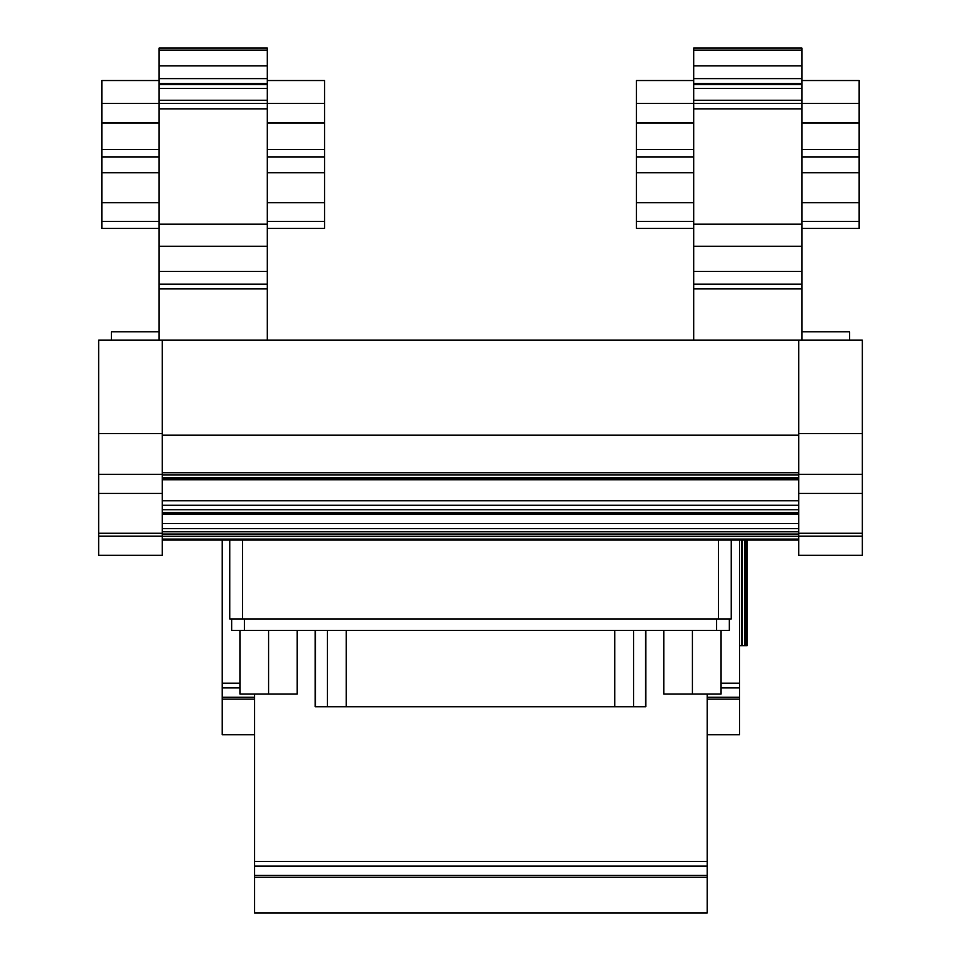 <?xml version="1.0" encoding="UTF-8"?>
<svg xmlns="http://www.w3.org/2000/svg" width="961" height="961" viewBox="0 0 961 961"><rect width="100%" height="100%" fill="white"/><g stroke="black" fill="none" stroke-linecap="round" stroke-linejoin="round"><path stroke-width="1.44" d="M798.699 435.189L162.301 435.189M817.799 340.182L143.201 340.182M254.581 734.757L222.243 734.757L222.243 540.022L162.301 540.022L798.699 540.022L747.153 540.022L747.153 645.66L739.514 645.66M798.699 528.646L162.301 528.646M798.699 523.493L162.301 523.493M798.699 479.791L162.301 479.791M159.118 80.532L101.842 80.532L101.842 156.895L159.118 156.895L101.842 156.895L101.842 202.723L159.118 202.723M101.842 103.44L159.118 103.44L159.118 100.256L267.302 100.256L267.302 48.05L159.118 48.05L159.118 84.652L267.302 84.652M159.118 221.366L101.842 221.366L101.842 228.43L159.118 228.43M101.842 221.366L101.842 202.723M101.842 172.776L159.118 172.776M267.302 224.189L267.302 108.869L159.118 108.869L159.118 246.244L267.302 246.244L267.302 224.189L159.118 224.189M159.118 246.244L159.118 271.458L267.302 271.458L267.302 246.244M267.302 271.458L267.302 340.182M267.302 80.532L324.578 80.532L324.578 103.44L159.118 103.44L267.302 103.44L267.302 100.256M159.118 271.458L159.118 284.18L267.302 284.18L159.118 284.18L159.118 288.901L267.302 288.901M159.118 340.182L159.118 288.901M159.118 100.256L159.118 84.652M267.302 156.895L324.578 156.895L267.302 156.895M267.302 149.448L324.578 149.448L324.578 103.44L267.302 103.44L267.302 108.869M267.302 221.366L324.578 221.366L324.578 228.43L267.302 228.43M159.118 65.889L267.302 65.889M159.118 83.511L267.302 83.511M324.578 149.448L324.578 221.366M267.302 172.776L324.578 172.776M267.302 202.723L324.578 202.723M693.698 80.532L636.422 80.532L636.422 156.895L693.698 156.895L636.422 156.895L636.422 202.723L693.698 202.723M636.422 103.44L693.698 103.44L693.698 100.256L801.882 100.256L801.882 48.05L693.698 48.05L693.698 84.652L801.882 84.652M693.698 221.366L636.422 221.366L636.422 228.43L693.698 228.43M636.422 221.366L636.422 202.723M636.422 172.776L693.698 172.776M801.882 224.189L801.882 108.869L693.698 108.869L693.698 246.244L801.882 246.244L801.882 224.189L693.698 224.189M693.698 246.244L693.698 271.458L801.882 271.458L801.882 246.244M801.882 271.458L801.882 340.182M801.882 80.532L859.158 80.532L859.158 103.44L693.698 103.44L801.882 103.44L801.882 100.256M693.698 271.458L693.698 284.18L801.882 284.18L693.698 284.18L693.698 288.901L801.882 288.901M693.698 340.182L693.698 288.901M693.698 100.256L693.698 84.652M801.882 156.895L859.158 156.895L801.882 156.895M801.882 149.448L859.158 149.448L859.158 103.44L801.882 103.44L801.882 108.869M801.882 221.366L859.158 221.366L859.158 228.43L801.882 228.43M693.698 65.889L801.882 65.889M693.698 83.511L801.882 83.511M859.158 149.448L859.158 221.366M801.882 172.776L859.158 172.776M801.882 202.723L859.158 202.723M159.118 331.785L111.38 331.785L111.38 340.182M98.659 433.519L162.301 433.519L162.301 340.182L98.659 340.182L98.659 555.29L162.301 555.29L162.301 533.271L98.659 533.271M162.301 433.519L162.301 533.271M849.62 340.182L849.62 331.785L801.882 331.785M862.341 433.519L798.699 433.519L798.699 340.182L862.341 340.182L862.341 555.29L798.699 555.29L798.699 536.202L862.341 536.202M798.699 433.519L798.699 536.202M798.699 533.271L862.341 533.271M645.792 630.38L645.792 706.755L315.208 706.755L315.208 630.38M729.339 618.932L729.339 630.38L231.661 630.38L231.661 618.932M239.938 630.38L239.938 694.022L297.213 694.022L297.213 630.38M268.575 630.38L268.575 694.022M721.062 630.38L721.062 694.022L663.787 694.022L663.787 630.38M692.425 630.38L692.425 694.022M229.751 540.022L229.751 618.932L731.249 618.932L731.249 540.022M747.153 540.022L747.153 645.66M739.514 540.022L739.514 697.23L707.188 697.23M707.188 734.757L739.514 734.757L739.514 699.115L707.188 699.115L739.514 699.115L739.514 697.23M222.243 699.115L254.581 699.115L222.243 699.115M721.062 683.211L739.514 683.211M222.243 683.211L239.938 683.211M707.188 875.423L707.188 877.309L254.581 877.309L707.188 877.309L707.188 912.95L254.581 912.95L254.581 866.113L707.188 866.113L707.188 875.423L254.581 875.423M254.581 694.022L254.581 866.113M254.581 861.404L707.188 861.404L707.188 866.113M707.188 694.022L707.188 861.404M798.699 539.085L162.301 539.085M798.699 536.286L162.301 536.286M798.699 534.04L162.301 534.04M798.699 531.793L162.301 531.793M798.699 514.075L162.301 514.075M798.699 513.558L162.301 513.558M798.699 513.342L162.301 513.342M798.699 512.549L162.301 512.549L798.699 512.597M798.699 509.738L162.301 509.738M798.699 505.246L162.301 505.246M798.699 500.741L162.301 500.741M798.699 477.785L162.301 477.785M798.699 474.998L162.301 474.998M798.699 472.74L162.301 472.74M101.842 149.448L159.118 149.448M159.118 122.996L101.842 122.996M159.118 103.44L159.118 108.869M101.842 156.967L159.118 156.967M267.302 122.996L324.578 122.996M159.118 50.092L267.302 50.092M159.118 78.622L267.302 78.622M159.118 88.46L267.302 88.46M267.302 156.967L324.578 156.967M636.422 149.448L693.698 149.448M693.698 122.996L636.422 122.996M693.698 103.44L693.698 108.869M636.422 156.967L693.698 156.967M801.882 122.996L859.158 122.996M693.698 50.092L801.882 50.092M693.698 78.622L801.882 78.622M693.698 88.46L801.882 88.46M801.882 156.967L859.158 156.967M98.659 536.202L162.301 536.202M98.659 474.338L162.301 474.338M798.699 474.338L862.341 474.338M633.611 630.38L633.611 706.755M645.504 630.38L645.504 706.755M614.8 630.38L614.8 706.755M346.2 630.38L346.2 706.755M327.389 630.38L327.389 706.755M315.496 630.38L315.496 706.755M716.606 618.932L716.606 630.38M244.394 618.932L244.394 630.38M718.516 618.932L718.516 540.022M242.484 618.932L242.484 540.022M746.493 540.022L746.493 645.66M745.304 540.022L745.304 645.66M744.811 540.022L744.811 645.66M742.252 540.022L742.252 645.66M741.772 540.022L741.772 645.66M254.581 697.23L222.243 697.23M222.243 687.92L239.938 687.92M721.062 687.92L739.514 687.92M798.699 478.722L162.301 478.722M98.659 493.425L162.301 493.425M798.699 493.425L862.341 493.425"/></g></svg>
